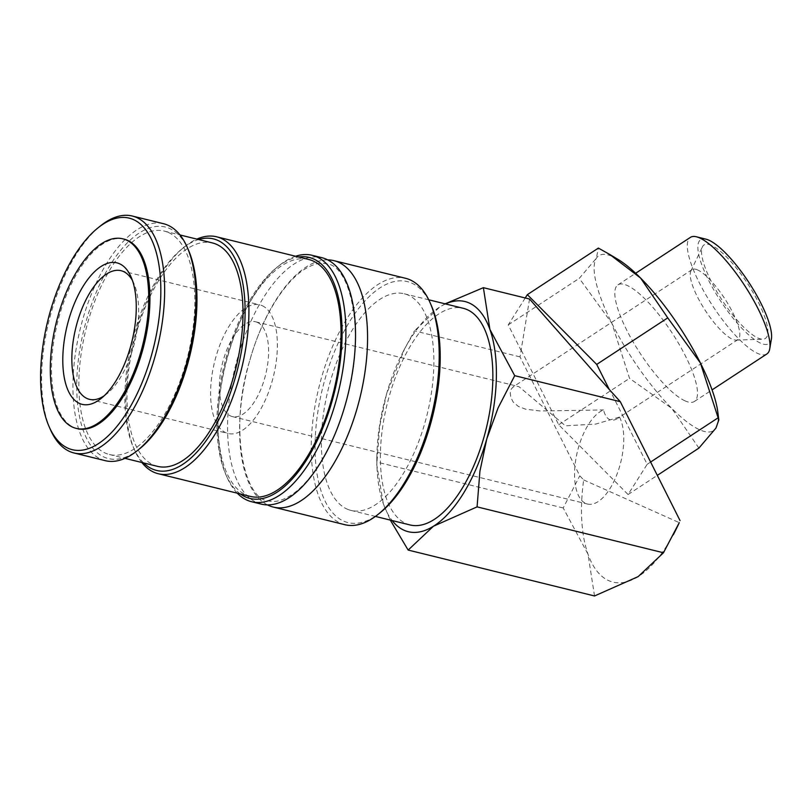 <?xml version="1.0" encoding="UTF-8"?>
<svg xmlns="http://www.w3.org/2000/svg" width="812" height="812" viewBox="0 0 812 812"><rect width="100%" height="100%" fill="white"/><g stroke="black" fill="none" stroke-linecap="round" stroke-linejoin="round"><path stroke-width="0.61" stroke-dasharray="4.06 3.04" d="M267.402 504.881A126.885 58.048 103.8 0 1 249.913 359.878A126.885 58.048 103.8 0 1 327.733 259.881M105.266 460.668A122.003 55.815 103.8 0 1 100.901 459.166A122.003 55.815 103.8 0 1 81.494 323.988A122.003 55.815 103.8 0 1 163.608 223.736M344.877 524.704A126.885 58.048 103.8 0 1 340.34 523.141A126.885 58.048 103.8 0 1 320.161 382.553A126.885 58.048 103.8 0 1 405.564 278.293M380.544 512.402A124.094 56.769 103.8 0 1 343.517 521.06A124.094 56.769 103.8 0 1 325.135 378.636A124.094 56.769 103.8 0 1 411.745 283.124A124.094 56.769 103.8 0 1 431.426 305.748M261.21 504.1A126.885 58.048 103.8 0 1 256.663 502.537A126.885 58.048 103.8 0 1 237.875 356.915A126.885 58.048 103.8 0 1 321.887 257.688M250.34 496.396A122.003 55.815 103.8 0 1 245.965 494.894A122.003 55.815 103.8 0 1 226.568 359.716A122.003 55.815 103.8 0 1 308.682 259.464M168.47 232.516A115.03 52.628 103.8 0 1 186.76 359.98A115.03 52.628 103.8 0 1 109.336 454.497A115.03 52.628 103.8 0 1 105.225 453.076A115.03 52.628 103.8 0 1 86.925 325.622A115.03 52.628 103.8 0 1 164.349 231.105A115.03 52.628 103.8 0 1 168.47 232.516M157.498 466.352A115.03 52.628 103.8 0 1 153.377 464.941A115.03 52.628 103.8 0 1 135.076 337.477A115.03 52.628 103.8 0 1 212.511 242.961M139.644 448.772A119.212 54.536 103.8 0 1 104.068 457.085A119.212 54.536 103.8 0 1 86.417 320.263A119.212 54.536 103.8 0 1 169.617 228.507A119.212 54.536 103.8 0 1 188.526 250.248M529.546 299.039L520.025 356.874L579.788 475.812L583.666 479.922A118.522 54.221 -76.2 0 0 588.01 554.22A118.522 54.221 -76.2 0 0 608.706 580.641A118.522 54.221 -76.2 0 0 638.141 576.621A118.522 54.221 -76.2 0 0 675.33 530.804M766.863 353.971A69.72 18.94 56.8 0 1 757.657 353.413A69.72 18.94 56.8 0 1 705.516 294.238A69.72 18.94 56.8 0 1 690.433 237.358M771.4 338.959A62.169 16.89 56.8 0 1 760.59 343.171A62.169 16.89 56.8 0 1 709.942 282.901A62.169 16.89 56.8 0 1 706.014 239.185M685.166 400.915A69.72 18.94 56.8 0 1 633.025 341.75A69.72 18.94 56.8 0 1 617.942 284.87A69.72 18.94 56.8 0 1 627.138 285.438A69.72 18.94 56.8 0 1 679.279 344.603A69.72 18.94 56.8 0 1 694.372 401.483A69.72 18.94 56.8 0 1 685.166 400.915M717.778 411.857A104.575 28.41 56.8 0 1 715.961 428.066A104.575 28.41 56.8 0 1 699.68 429.792A104.575 28.41 56.8 0 1 671.727 408.304A104.575 28.41 56.8 0 1 611.923 323.409A104.575 28.41 56.8 0 1 596.353 258.287A104.575 28.41 56.8 0 1 612.634 256.562A104.575 28.41 56.8 0 1 617.77 259.261M77.384 428.675A97.602 44.65 103.8 0 1 73.892 427.477A97.602 44.65 103.8 0 1 58.373 319.329A97.602 44.65 103.8 0 1 124.063 239.134M346.968 509.033A111.548 51.024 -76.2 0 0 350.957 510.403A111.548 51.024 -76.2 0 0 426.036 418.748A111.548 51.024 -76.2 0 0 408.294 295.152A111.548 51.024 -76.2 0 0 404.295 293.782A111.548 51.024 -76.2 0 0 329.225 385.436A111.548 51.024 -76.2 0 0 346.968 509.033M409.948 524.928A111.548 51.024 103.8 0 1 405.959 523.557A111.548 51.024 103.8 0 1 388.217 399.961A111.548 51.024 103.8 0 1 463.287 308.306M257.404 322.405A48.801 22.33 103.8 0 1 265.169 376.474A48.801 22.33 103.8 0 1 232.323 416.576A48.801 22.33 103.8 0 1 230.578 415.967A48.801 22.33 103.8 0 1 222.813 361.898A48.801 22.33 103.8 0 1 255.658 321.796A48.801 22.33 103.8 0 1 257.404 322.405M619.515 417.084A48.801 22.33 103.8 0 1 617.424 473.102A48.801 22.33 103.8 0 1 587.482 504.029A48.801 22.33 103.8 0 1 585.736 503.43A48.801 22.33 103.8 0 1 576.266 456.841A48.801 22.33 103.8 0 1 603.519 409.938C604.879 415.105 606.96 418.342 609.761 419.642C612.157 420.687 614.887 420.22 617.942 418.231L619.515 417.084L595.846 424.057L565.457 425.843L519.213 386.867L517.559 386.289L513.082 386.938L511.103 389.364L510.251 393.018L510.789 397.383L513.133 402.001L518.35 406.436L525.658 409.197L540.193 410.984L603.519 409.938M132.468 280.566A66.229 30.298 103.8 0 1 133.96 283.601A66.229 30.298 103.8 0 1 106.798 393.891A66.229 30.298 103.8 0 1 104.078 395.88M262.195 305.688A66.229 30.298 103.8 0 1 272.73 379.072A66.229 30.298 103.8 0 1 228.152 433.496A66.229 30.298 103.8 0 1 225.787 432.684A66.229 30.298 103.8 0 1 215.251 359.3A66.229 30.298 103.8 0 1 259.83 304.876A66.229 30.298 103.8 0 1 262.195 305.688M697.62 269.949A41.828 11.368 -123.2 0 0 692.098 269.604A41.828 11.368 -123.2 0 0 690.86 271.086A41.828 11.368 -123.2 0 0 702.887 306.642A41.828 11.368 -123.2 0 0 732.434 339.233A41.828 11.368 -123.2 0 0 736.108 340.126A41.828 11.368 -123.2 0 0 737.956 339.578A41.828 11.368 -123.2 0 0 728.902 305.444A41.828 11.368 -123.2 0 0 697.62 269.949M711.434 245.346A55.957 15.205 -123.2 0 0 702.39 246.868A55.957 15.205 -123.2 0 0 718.468 294.431A55.957 15.205 -123.2 0 0 758.002 338.025A55.957 15.205 -123.2 0 0 762.904 339.213A55.957 15.205 -123.2 0 0 755.464 296.715A55.957 15.205 -123.2 0 0 711.434 245.346M525.242 297.984L508.231 324.891L520.847 349.992M521.182 350.073L558.707 424.757L628.072 494.528L647.174 464.291L609.65 389.608M647.174 464.291L650.615 462.038M628.072 494.528L657.314 475.365M698.888 448.112L671.727 408.304L629.533 378.341L611.923 323.409L579.281 278.333L596.353 258.287L598.383 248.086M558.707 424.757L629.533 378.341M508.231 324.891L579.281 278.333M520.025 356.874L414.435 330.87L404.589 348.866L386.492 394.216L379.671 426.371L376.758 464.789L383.335 503.816A118.522 54.221 -76.2 0 0 392.155 520.553M445.149 303.84L439.769 307.017L414.435 330.87M583.666 479.922L679.258 522.644M594.526 595.967L588.01 554.22L563.203 507.967L579.788 475.812M445.504 303.932A118.522 54.221 -76.2 0 0 439.769 307.017A118.522 54.221 -76.2 0 0 402.569 352.834A118.522 54.221 -76.2 0 0 386.492 394.216A118.522 54.221 -76.2 0 0 376.849 457.298A118.522 54.221 -76.2 0 0 383.335 503.816L390.298 520.096M563.203 507.967L376.819 462.069M143.592 462.931A119.212 54.536 103.8 0 1 133.31 447.219A119.212 54.536 103.8 0 1 182.203 248.685A119.212 54.536 103.8 0 1 198.605 239.54M141.846 462.505A122.003 55.815 103.8 0 1 134.508 449.97A122.003 55.815 103.8 0 1 184.547 246.797A122.003 55.815 103.8 0 1 196.859 239.114M240.261 493.919A124.094 56.769 103.8 0 1 225.706 474.279A124.094 56.769 103.8 0 1 276.598 267.615A124.094 56.769 103.8 0 1 298.603 256.988M237.266 493.178A126.885 58.048 103.8 0 1 226.903 477.03A126.885 58.048 103.8 0 1 278.932 265.737A126.885 58.048 103.8 0 1 295.609 256.247M50.242 429.223A122.003 55.815 103.8 0 1 100.272 226.051M249.954 359.96C260.023 323.267 280.607 286.118 302.145 270.863C311.838 264.286 320.04 261.971 326.739 263.91C351.241 265.128 366.598 336.878 345.181 404.792C335.102 441.484 314.528 478.633 292.99 493.899C283.297 500.466 275.095 502.78 268.396 500.842C243.894 499.624 228.537 427.883 249.954 359.96M109.336 454.497L124.987 458.354M617.942 284.87L635.654 273.258M350.957 510.403L375.408 516.422M232.323 416.576L587.482 504.029M89.401 399.331L228.152 433.496M133.96 283.601L131.108 277.044M106.798 393.891L101.236 398.367M692.098 269.604L513.164 386.877M690.86 271.086L702.39 246.868M736.108 340.126L762.904 339.213M737.956 339.578L617.942 418.231M121.079 270.711L259.83 304.876M255.658 321.796L517.569 386.289M404.295 293.782L428.756 299.801M694.372 401.483L712.083 389.882M402.569 352.834L404.589 348.866M376.849 457.298L376.758 464.789M164.349 231.105L180 234.962M133.31 447.219L134.508 449.97M182.203 248.685L184.547 246.797M225.706 474.279L226.903 477.03M276.598 267.615L278.932 265.737"/><path stroke-width="1.22" d="M327.733 259.881A126.885 58.048 103.8 0 1 333.925 260.652A126.885 58.048 103.8 0 1 338.462 262.215A126.885 58.048 103.8 0 1 357.26 407.847A126.885 58.048 103.8 0 1 273.248 507.064A126.885 58.048 103.8 0 1 268.711 505.5A126.885 58.048 103.8 0 1 267.402 504.881M97.927 227.928L100.272 226.051A122.003 55.815 103.8 0 1 132.305 216.033A122.003 55.815 103.8 0 1 136.67 217.535A122.003 55.815 103.8 0 1 156.077 352.723A122.003 55.815 103.8 0 1 73.963 452.964A122.003 55.815 103.8 0 1 69.599 451.462A122.003 55.815 103.8 0 1 50.242 429.223L49.035 426.462A119.212 54.536 103.8 0 1 97.927 227.928A119.212 54.536 103.8 0 1 133.503 219.616A119.212 54.536 103.8 0 1 151.154 356.438A119.212 54.536 103.8 0 1 67.954 448.194A119.212 54.536 103.8 0 1 49.035 426.462M132.305 216.033L163.608 223.736A122.003 55.815 103.8 0 1 167.972 225.249A122.003 55.815 103.8 0 1 187.328 247.487A122.003 55.815 103.8 0 1 137.299 450.66A122.003 55.815 103.8 0 1 105.266 460.668L73.963 452.964M333.925 260.652L405.564 278.293A126.885 58.048 103.8 0 1 410.101 279.856A126.885 58.048 103.8 0 1 430.228 302.988A126.885 58.048 103.8 0 1 378.199 514.29A126.885 58.048 103.8 0 1 344.877 524.704L273.248 507.064M430.228 302.988L431.426 305.748A124.094 56.769 103.8 0 1 380.544 512.402L378.199 514.29M295.609 256.247A126.885 58.048 103.8 0 1 312.255 255.323L321.887 257.688A126.885 58.048 103.8 0 1 326.424 259.251A126.885 58.048 103.8 0 1 345.222 404.883A126.885 58.048 103.8 0 1 261.21 504.1L251.578 501.725A126.885 58.048 103.8 0 1 247.041 500.162A126.885 58.048 103.8 0 1 237.266 493.178M312.255 255.323A126.885 58.048 103.8 0 1 316.792 256.886A126.885 58.048 103.8 0 1 336.98 397.474A126.885 58.048 103.8 0 1 251.578 501.725M298.603 256.988A124.094 56.769 103.8 0 1 313.625 258.967A124.094 56.769 103.8 0 1 331.996 401.392A124.094 56.769 103.8 0 1 245.397 496.903A124.094 56.769 103.8 0 1 240.261 493.919M196.859 239.114A122.003 55.815 103.8 0 1 216.581 236.789A122.003 55.815 103.8 0 1 220.945 238.292A122.003 55.815 103.8 0 1 240.352 373.469A122.003 55.815 103.8 0 1 158.238 473.721A122.003 55.815 103.8 0 1 153.874 472.219A122.003 55.815 103.8 0 1 141.846 462.505M216.581 236.789L308.682 259.464A122.003 55.815 103.8 0 1 313.046 260.967A122.003 55.815 103.8 0 1 332.453 396.154A122.003 55.815 103.8 0 1 250.34 496.396L158.238 473.721M198.605 239.54A119.212 54.536 103.8 0 1 217.768 240.372A119.212 54.536 103.8 0 1 235.429 377.194A119.212 54.536 103.8 0 1 152.23 468.95A119.212 54.536 103.8 0 1 143.592 462.931M180 234.962L212.511 242.961A115.03 52.628 103.8 0 1 216.621 244.382A115.03 52.628 103.8 0 1 234.922 371.835A115.03 52.628 103.8 0 1 157.498 466.352L124.987 458.354M187.328 247.487L188.526 250.248A119.212 54.536 103.8 0 1 139.644 448.772L137.299 450.66M390.298 520.096L408.142 550.069L433.466 526.217L477.08 506.871L479.933 471.173L486.753 439.018L498.05 407.969L514.707 375.672L489.9 329.418A118.522 54.221 -76.2 0 0 469.204 302.998A118.522 54.221 -76.2 0 0 445.504 303.932M392.155 520.553A118.522 54.221 -76.2 0 0 404.041 530.246A118.522 54.221 -76.2 0 0 433.466 526.217A118.522 54.221 -76.2 0 0 486.753 439.018A118.522 54.221 -76.2 0 0 489.9 329.418L483.384 287.671L445.149 303.84M673.321 534.773L675.33 530.804A118.522 54.221 -76.2 0 0 679.258 522.644L663.465 552.769L638.141 576.621L594.526 595.967L408.142 550.069M635.654 273.258L690.433 237.358A69.72 18.94 56.8 0 1 696.452 236.799A69.72 18.94 56.8 0 1 699.629 237.926A69.72 18.94 56.8 0 1 746.644 288.636A69.72 18.94 56.8 0 1 769.776 348.673A69.72 18.94 56.8 0 1 766.863 353.971L712.083 389.882M696.452 236.799L706.014 239.185A62.169 16.89 56.8 0 1 708.846 240.19A62.169 16.89 56.8 0 1 750.775 285.418A62.169 16.89 56.8 0 1 771.4 338.959L769.776 348.673M680.05 520.614L620.287 401.676L609.315 389.527L596.698 364.426L527.343 294.654L598.383 248.086L609.771 254.481L640.587 278.049A104.575 28.41 56.8 0 1 700.391 362.944L718.823 419.926L715.961 428.066L698.888 448.112L657.314 475.365M609.771 254.481L617.77 259.261A104.575 28.41 56.8 0 1 640.587 278.049L667.748 317.868L700.391 362.944A104.575 28.41 56.8 0 1 717.778 411.857L718.823 419.926M72.694 427.183A97.602 44.65 -76.2 0 0 76.186 428.381A97.602 44.65 -76.2 0 0 141.877 348.186A97.602 44.65 -76.2 0 0 126.357 240.037A97.602 44.65 -76.2 0 0 122.856 238.84A97.602 44.65 -76.2 0 0 57.165 319.035A97.602 44.65 -76.2 0 0 72.694 427.183M122.856 238.84L124.063 239.134A97.602 44.65 103.8 0 1 127.555 240.332A97.602 44.65 103.8 0 1 143.085 348.48A97.602 44.65 103.8 0 1 77.384 428.675L76.186 428.381M428.756 299.801L463.287 308.306A111.548 51.024 103.8 0 1 467.286 309.687A111.548 51.024 103.8 0 1 485.028 433.273A111.548 51.024 103.8 0 1 409.948 524.928L375.408 516.422M104.078 395.88A66.229 30.298 103.8 0 1 89.401 399.331A66.229 30.298 103.8 0 1 87.036 398.509A66.229 30.298 103.8 0 1 76.501 325.125A66.229 30.298 103.8 0 1 121.079 270.711A66.229 30.298 103.8 0 1 123.444 271.523A66.229 30.298 103.8 0 1 132.468 280.566M119.547 263.768A72.857 33.333 103.8 0 1 131.108 277.044A72.857 33.333 103.8 0 1 101.236 398.367A72.857 33.333 103.8 0 1 79.495 403.452A72.857 33.333 103.8 0 1 68.705 319.837A72.857 33.333 103.8 0 1 119.547 263.768M609.315 389.527L529.546 299.039L483.384 287.671M527.343 294.654L525.242 297.984M650.615 462.038L718.001 417.875M596.698 364.426L667.748 317.868M620.287 401.676L514.707 375.672M663.465 552.769L477.08 506.871"/></g></svg>
